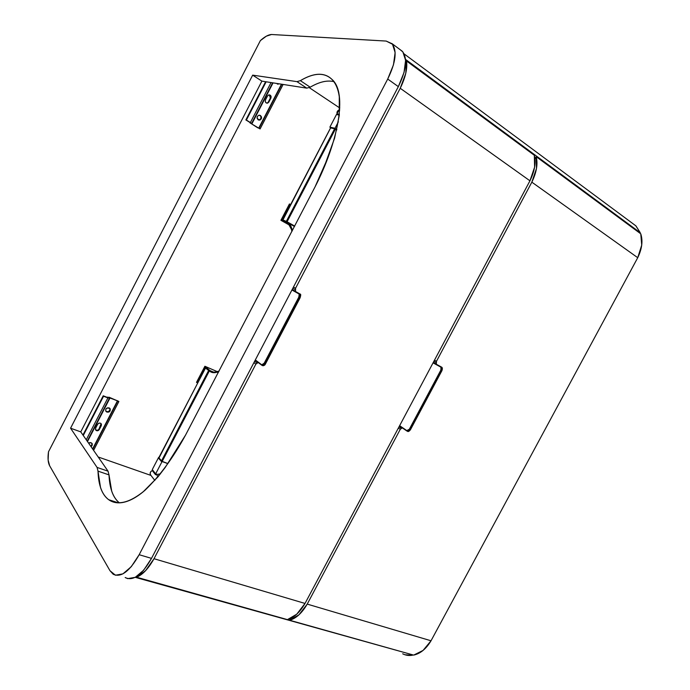 <?xml version="1.0" encoding="UTF-8"?>
<svg xmlns="http://www.w3.org/2000/svg" width="690" height="690" viewBox="0 0 690 690"><rect width="100%" height="100%" fill="white"/><g stroke="black" fill="none" stroke-linecap="round" stroke-linejoin="round"><path stroke-width="1.03" d="M400.183 49.697L402.9 51.966L405.599 60.306L404.021 72.51L398.337 86.63L387.711 79.048L139.164 554.717C129.703 571.346 121.052 577.866 113.203 574.252L109.977 570.708L49.646 465.776C48.015 462.766 47.627 458.108 48.49 451.812L260.372 40.607C264.675 36.699 268.393 34.664 271.524 34.5L386.167 41.064L271.524 34.5L266.383 36.139L260.372 40.607L48.49 451.812L48.127 460.032L49.646 465.776L109.977 570.708L115.428 575.218L122.906 573.864L131.273 566.68L139.164 554.717L387.711 79.048L393.464 64.826L395.129 52.578L392.515 44.255L386.167 41.064L392.084 43.737C397.242 50.715 395.784 62.488 387.711 79.048L398.337 86.63L151.498 558.374L143.641 570.225L135.24 577.332L127.684 578.634L125.175 577.513M324.516 81.463C320.048 82.3 315.27 84.215 310.181 87.199L306.748 88.139L261.889 81.127L80.764 431.88L108.045 471.184L97.083 467.432L98.006 471.141L97.083 467.432L70.57 428.205L252.669 75.141L296.976 81.636L300.383 80.652C305.437 77.599 310.181 75.633 314.614 74.744C318.97 73.873 322.911 74.175 326.439 75.65C329.846 77.09 332.658 79.609 334.883 83.223C337.056 86.793 338.531 91.33 339.29 96.842L339.23 115.592L334.615 138.104L325.714 162.659L315.045 186.887L185.55 435.097L165.281 467.354L157.993 476.842L143.209 491.789C138.285 495.808 133.584 498.749 129.099 500.586C124.588 502.432 120.457 503.148 116.722 502.743C112.927 502.32 109.667 500.819 106.933 498.249C104.112 495.593 101.973 491.987 100.499 487.442L98.006 471.141L109.011 474.884L111.702 491.142C113.238 495.687 115.446 499.293 118.326 501.958M333.805 81.618C327.06 80.049 319.185 81.912 310.181 87.199L300.383 80.652C313.743 72.743 324.171 72.234 331.666 79.143C348.346 92.736 337.445 143.442 315.045 186.887L185.55 435.097C173.026 458.039 159.416 476.514 144.728 490.512C129.936 502.717 117.938 505.779 108.71 499.715C102.008 494.695 98.437 485.173 98.006 471.141L109.011 474.884L108.045 471.184L80.764 431.88L70.57 428.205L97.083 467.432L108.045 471.184L109.011 474.884C109.555 488.304 113.005 497.619 119.361 502.846M139.164 554.717L151.498 558.374L139.164 554.717M402.46 51.448C407.721 58.477 406.341 70.208 398.337 86.63L151.498 558.374C142.097 574.865 133.403 581.291 125.425 577.659M300.383 80.652L310.181 87.199L306.748 88.139L296.976 81.636L306.748 88.139L261.889 81.127L252.669 75.141L296.976 81.636L300.383 80.652M70.57 428.205L252.669 75.141L261.889 81.127L80.764 431.88L70.57 428.205M158.804 457.712L205.525 368.037L158.752 457.824L161.667 461.783L161.425 461.067L208.785 370.383L205.525 368.037L209.277 371.048L208.553 370.642L161.425 461.067L167.903 463.568L162.141 461.481L209.277 371.048L209.881 371.306L209.277 371.048L162.141 461.481L158.743 457.72M152.274 469.58L158.631 457.375L152.274 469.58L155.655 473.858L162.081 461.541L167.86 463.628L162.081 461.541L155.655 473.858L156.699 474.22L155.655 473.858L152.274 469.58M150.946 475.419L98.187 456.987L150.946 475.419M135.231 577.332L412.741 654.853L135.231 577.332M402.727 653.809C405.763 655.397 409.041 655.862 412.551 655.198L404.935 654.758L402.693 653.801M307.223 604.104L298.951 614.825L289.653 620.25L290.594 618.473L289.653 620.25L413.655 655.112L289.653 620.25C296.191 618.378 302.048 612.996 307.223 604.104L431.026 640.777L637.732 257.698C642.011 248.866 643.028 240.905 640.769 233.824L536.208 156.682L640.769 233.824L641.717 245.097L637.732 257.698L531.835 182.16L637.732 257.698L431.026 640.777L307.223 604.104L400.26 429.327L307.223 604.104M398.38 428.033L400.26 429.327L401.364 428.464L400.26 429.327L398.38 428.033M535 158.95L536.208 156.682C538.01 163.953 536.553 172.448 531.835 182.16L436.494 361.267L436.235 364.165L433.329 362.353L436.322 364.001L436.494 361.267L434.493 360.171L436.494 361.267L531.835 182.16L536.484 168.498L536.208 156.682L535 158.95M402.287 427.878L401.364 428.464L399.01 426.851L401.364 428.464L402.287 427.878M413.655 655.112C420.408 653.628 426.196 648.85 431.026 640.777L423.065 650.428L413.655 655.112M433.906 361.267L436.408 362.63L433.906 361.267M441.583 367.106L441.824 370.573L410.3 429.732L407.255 431.19L410.3 429.732L441.824 370.573L440.858 370.073L441.315 370.314L441.074 366.847L441.315 370.314L409.782 429.499L406.893 431.017L410.3 429.732L409.334 429.249L440.858 370.073L441.298 368.244L440.651 367.037L433.061 362.862L441.074 366.847L433.234 362.535L441.022 366.83L440.858 370.073L409.334 429.249L406.807 430.586L409.782 429.499L441.315 370.314L441.824 370.573L441.747 367.218L433.242 362.526L441.66 367.166M399.622 425.687L406.807 430.586L399.622 425.687M433.234 362.535L441.738 367.209C442.471 367.649 442.54 368.788 441.936 370.625L410.429 429.767C409.101 431.423 408.101 431.914 407.419 431.259L407.341 431.207M441.876 370.59L442.316 368.952M410.369 429.723L441.876 370.599M399.484 425.954L406.833 430.974M406.893 431.017L406.807 430.586L406.893 431.017M329.88 127.15L330.726 127.702L329.88 127.15L336.461 114.523L329.88 127.15L334.995 128.288L338.35 121.845L334.995 128.288L329.88 127.15M339.29 115.075L336.461 114.523L339.29 115.075M336.832 129.478L334.995 128.288L336.832 129.478M281.46 219.877L289.697 204.067L290.611 204.594L289.438 203.964L280.916 220.308L289.697 204.067L281.46 219.877L288.731 223.301L291.818 228.907L292.914 229.52L291.818 228.907C291.042 225.518 289.481 223.327 287.144 222.327L281.46 219.877M289.705 225.242L280.916 220.308L289.705 225.242M286.859 222.879L280.916 220.308L288.411 223.827L291.439 229.339L291.913 231.443L291.439 229.339C290.671 226.01 289.153 223.862 286.859 222.879L287.997 223.517L286.859 222.879M209.889 370.547L213.383 372.057L209.889 370.547L204.895 366.261L210.321 370.892C212.201 372.212 214.495 372.453 217.221 371.608L204.895 366.261L217.203 371.617L219.101 371.004L217.221 371.608C214.254 372.548 211.813 372.195 209.889 370.547M196.521 382.346L204.895 366.261L196.521 382.346L204.835 366.985L209.605 371.091C211.563 372.773 214.055 373.143 217.083 372.177C214.305 373.04 211.968 372.798 210.062 371.444L204.835 366.985L196.728 382.545L197.694 382.95L196.521 382.346M218.23 372.678L217.083 372.177L218.773 371.643L217.083 372.177L218.23 372.678M292.25 230.796L291.818 228.907L292.25 230.796M309.293 87.665L339.791 108.011L309.293 87.665M633.282 223.931L635.93 225.906L640.268 232.746L405.53 59.392L640.268 232.746L639.992 233.255L640.268 232.746L635.809 225.803L633.317 223.948M257.724 127.805L249.823 122.734L257.724 127.805M277.363 84.094L278.544 83.731M266.832 103.06L268.841 102.077L267.66 103.103L266.185 102.905L265.288 101.594L265.486 99.938L267.548 95.953L268.729 94.935L270.204 95.142L271.092 96.453L270.894 98.109L268.841 102.077L268.315 101.973L270.368 98.006L269.281 94.849M266.538 103.077L267.134 103M259.388 119.948L260.751 118.758L260.984 116.86M260.044 128.927L259.017 128.297L260.104 128.935M260.07 128.875L283.072 84.439M281.813 84.24L259.017 128.297L281.468 84.189L258.69 128.211L251.815 123.984L259.017 128.297L281.813 84.24M273.068 82.878L251.815 123.984L251.22 123.475L251.815 123.984L273.068 82.878M258.543 120.026L261.269 118.878L259.906 120.069L258.198 119.853L257.146 118.352L257.379 116.455L258.75 115.264L260.458 115.48L261.501 116.981L261.269 118.878L259.751 120.112C256.516 118.559 256.214 116.938 258.862 115.23C261.277 115.748 262.079 116.964 261.269 118.878L260.751 118.758C261.476 117.585 261.07 116.386 259.526 115.161M250.384 122.527L251.574 123.536L250.384 122.527L271.049 82.559L250.384 122.527L246.382 120.06L266.15 81.791L246.382 120.06L250.384 122.527M246.382 120.06L245.873 119.939L265.615 81.713L245.873 119.939L249.78 122.346L246.382 120.06M250.298 122.837L249.78 122.346L250.298 122.837M270.368 98.006L270.894 98.109C271.437 96.143 270.799 95.065 268.988 94.875L267.548 95.953L265.486 99.938C264.943 101.87 265.572 102.948 267.358 103.164L268.841 102.077L270.894 98.109L270.368 98.006L268.315 101.973M277.337 84.085L278.553 84.068M263.062 365.398L265.478 363.82M300.65 295.769L300.081 297.752L300.59 295.165M262.226 365.467L262.554 365.614C263.433 366.028 264.365 365.407 265.348 363.725L299.943 297.692L299.313 297.373L299.296 293.673L298.822 297.114L299.313 297.373L264.71 363.432L299.313 297.373L298.822 297.114L264.227 363.164L264.71 363.432L264.227 363.164L261.777 364.82L261.907 365.321C262.787 365.743 263.718 365.113 264.71 363.432L265.348 363.725L264.71 363.432C263.718 365.113 262.787 365.743 261.907 365.321L255.317 359.956L261.777 364.82L262.968 364.691L264.227 363.164L298.822 297.114L299.4 295.122L298.917 293.897L291.93 289.99L300.047 294.026L292.129 289.602L300.047 294.026L299.417 293.707L299.313 297.373L299.943 297.692L300.133 294.095M262.554 365.614L262.554 365.614C263.433 366.028 264.365 365.407 265.348 363.725L300.081 297.761M300.047 294.026L300.115 297.778L265.512 363.751M255.171 360.24L261.803 365.243M336.703 130.03L335.357 129.151L287.083 221.783L282.728 219.851L282.693 220.412L330.622 127.9L282.728 219.851L286.341 221.395L286.307 221.964L286.341 221.395L287.083 221.783L286.773 222.163L335.357 129.151L334.607 128.788L286.341 221.395L334.607 128.788L330.562 127.892L335.004 128.469L334.607 128.788L335.357 129.151L335.418 128.564L335.357 129.151L336.703 130.03M294.716 226.07L287.083 221.783L294.716 226.07M282.659 220.395L282.728 219.851M282.667 219.825L330.562 127.892L335.012 128.469M154.017 558.719L145.469 570.803L136.551 577.211L137.043 576.254L136.551 577.211L287.445 619.629L136.551 577.211C142.614 574.805 148.436 568.638 154.017 558.719L305.023 603.448L529.946 180.806C534.672 171.086 536.139 162.581 534.345 155.302L406.522 60.987L534.345 155.302L534.603 167.135L529.946 180.806L400.235 88.277L529.946 180.806L305.023 603.448L154.017 558.719L255.861 364.122L154.017 558.719M253.911 362.647L255.861 364.122L257.146 363.19L255.861 364.122L253.911 362.647M405.625 62.695L406.522 60.987C407.583 68.388 405.487 77.478 400.235 88.277L295.579 288.248L295.475 291.473L292.189 289.49L295.536 291.353L295.579 288.248L293.457 287.075L295.579 288.248L400.235 88.277L405.763 73.347L406.522 60.987L405.625 62.695M258.233 362.543L257.146 363.19L254.627 361.284L257.146 363.19L258.233 362.543M287.445 619.629C293.974 617.748 299.839 612.358 305.023 603.448L296.743 614.195L287.445 619.629M292.819 288.282L295.553 289.8L292.819 288.282M109.08 397.207L118.844 401.468L109.08 397.207M106.553 411.663L108.365 411.611L109.762 410.352L109.917 408.618M95.574 429.836C96.85 430.672 97.989 430.413 98.981 429.059L99.317 429.516L98.109 430.612L96.522 430.672L95.496 429.663L95.625 428.162L97.618 424.315L98.834 423.212L100.412 423.16L101.43 424.178L101.301 425.67L99.317 429.516L98.981 429.059L101.094 423.729M96.195 430.215L97.773 430.155M91.917 443.291L92.072 443.515C91.011 442.428 89.855 442.316 88.596 443.161L91.063 442.721L92.253 443.877L92.098 445.593L91.779 445.128L90.718 446.223L91.779 445.128L91.839 443.221M93.564 450.329L118.801 401.554L117.731 401.037L92.805 449.225L117.731 401.037L110.072 397.871L87.483 441.565L110.072 397.871L109.279 397.776L117.507 400.769L92.589 448.923L117.507 400.769L118.878 401.528M105.872 411.24C107.812 412.025 109.115 411.732 109.762 410.352L110.107 410.783L108.718 412.051L106.898 412.103L105.717 410.912L105.872 409.17L107.269 407.902L109.089 407.859L110.262 409.049L110.107 410.783C109.339 412.284 107.976 412.517 106.027 411.473C105.147 408.506 106.45 407.497 109.934 408.454L110.107 410.783L109.753 408.264M92.072 443.515L92.098 445.593L91.046 446.697L92.098 445.593L91.779 445.128M109.391 397.932L107.899 397.906L86.25 439.789L107.899 397.906L103.56 396.215L109.391 397.932M83.274 435.494L103.56 396.215L103.215 395.801L82.947 435.036L103.215 395.801L107.45 397.44L103.215 395.801L103.56 396.215L83.274 435.494M108.114 397.621L107.45 397.44L108.114 397.621M100.964 425.221L101.085 423.608C99.817 422.694 98.661 422.927 97.618 424.315L95.625 428.162L95.815 430.189C97.092 431.147 98.256 430.914 99.317 429.516L101.301 425.67L100.964 425.221L98.981 429.059M338.911 109.969L336.953 113.867L337.039 112.03L337.997 110.521L339.497 109.839M336.953 113.867L339.368 114.333L336.953 113.867M156.345 474.47L155.517 474.711L152.231 470.554L155.517 474.711L156.345 474.47L158.105 476.695L156.345 474.47L160.33 473.952M150.446 474.746C149.747 473.03 150.342 471.624 152.231 470.554L150.8 471.65L150.135 473.245L150.644 475.031M391.886 43.53L402.253 51.233M108.71 499.715L118.361 502.846M158.786 458.402L161.702 461.817M158.778 458.393L205.482 367.994M212.831 371.97L210.321 370.884M288.782 223.319L294.483 226.518M635.809 225.803L404.107 53.889M260.104 128.909L283.116 84.447M251.617 123.45L272.628 82.809M259.233 119.982L259.751 120.112M267.09 103.008L267.608 103.112M265.547 363.777L300.115 297.778C300.875 295.173 300.892 293.957 300.176 294.121L292.103 289.653M265.538 363.794C265.02 365.148 264.037 365.76 262.571 365.622L262.39 365.484M93.59 450.363L118.87 401.511M87.216 441.177L109.408 398.242M107.657 397.518L107.89 397.069M339.704 109.995L339.178 109.891M150.593 474.962L154.871 480.456"/></g></svg>
